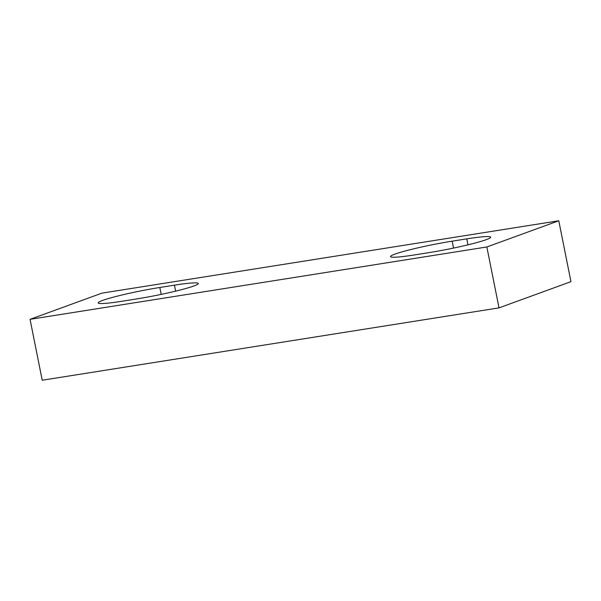 <?xml version="1.0" encoding="UTF-8"?>
<svg xmlns="http://www.w3.org/2000/svg" width="601" height="601" viewBox="0 0 601 601"><rect width="100%" height="100%" fill="white"/><g stroke="black" fill="none" stroke-linecap="round" stroke-linejoin="round"><path stroke-width="0.9" d="M159.813 287.481A43.603 3.418 168.7 0 0 98.173 302.904A43.603 3.418 168.7 0 0 122.048 301.244L136.667 298.93A43.603 3.418 168.7 0 0 198.307 283.507A43.603 3.418 168.7 0 0 174.433 285.167L159.813 287.481L161.196 294.385M101.982 293.13L558.78 220.77L570.95 281.666L499.018 307.87L42.22 380.23L30.05 319.334L101.982 293.13M558.78 220.77L486.848 246.973L499.018 307.87M486.848 246.973L30.05 319.334M467.976 244.832L466.782 238.86A43.603 3.418 168.7 0 1 490.664 237.192A43.603 3.418 168.7 0 1 429.016 252.615L414.397 254.937A43.603 3.418 168.7 0 1 390.522 256.597A43.603 3.418 168.7 0 1 452.162 241.174L453.545 248.078M466.782 238.86L452.162 241.174M175.627 291.139L174.433 285.167"/></g></svg>
